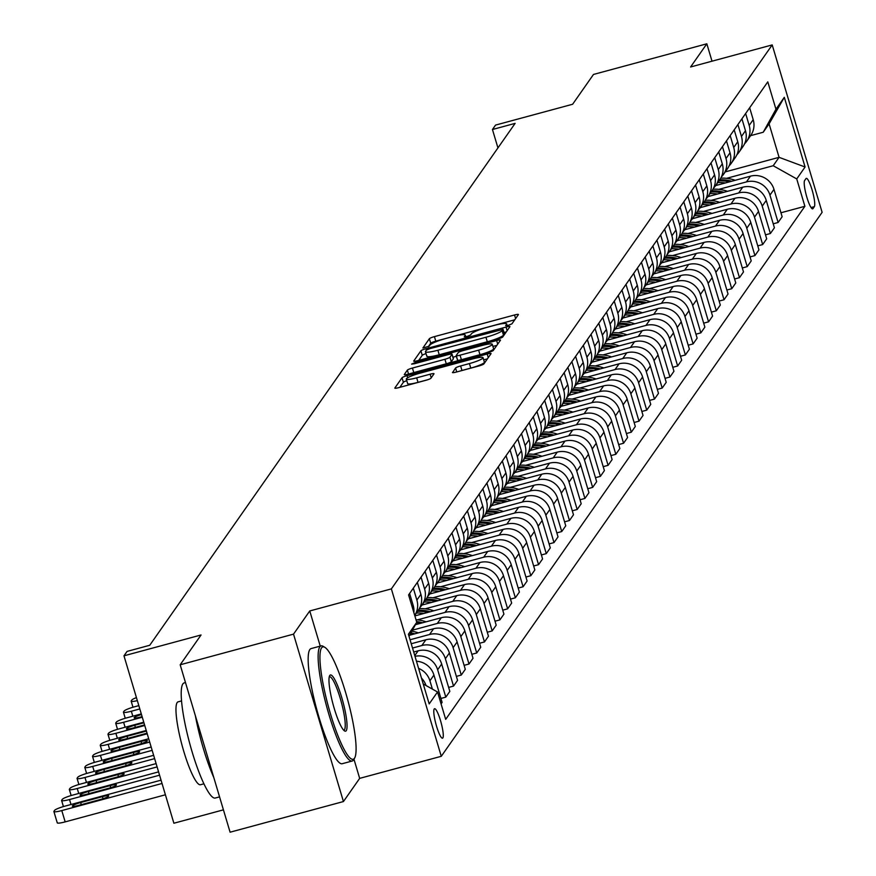 <?xml version="1.0" encoding="UTF-8"?>
<svg xmlns="http://www.w3.org/2000/svg" width="876" height="876" viewBox="0 0 876 876"><rect width="100%" height="100%" fill="white"/><g stroke="black" fill="none" stroke-linecap="round" stroke-linejoin="round"><path stroke-width="1.31" d="M508.387 325.292L511.923 323.846L518.373 314.637A4.687 0.668 -16.6 0 0 518.417 314.506A4.687 0.668 -16.6 0 0 514.53 314.977L434.43 336.625A4.687 0.668 -16.6 0 0 429.371 338.705L422.9 348.002L429.152 346.228L429.985 345.035A14.98 2.135 -16.6 0 1 446.169 338.41L452.848 336.603A14.98 2.135 -16.6 0 1 465.265 335.103A14.98 2.135 -16.6 0 1 465.145 335.53L464.28 336.811L466.996 336.483L470.543 335.037L471.376 333.844A14.98 2.135 -16.6 0 1 487.56 327.219L494.228 325.412A14.98 2.135 -16.6 0 1 506.646 323.912A14.98 2.135 -16.6 0 1 506.536 324.339L505.671 325.62L508.387 325.292M442.851 737.931A15.264 2.672 74.9 0 0 440.825 721.682A15.264 2.672 74.9 0 0 434.551 708.717A15.264 2.672 74.9 0 0 434.222 708.969A15.264 2.672 74.9 0 0 436.248 725.218A15.264 2.672 74.9 0 0 442.522 738.183A15.264 2.672 74.9 0 0 442.851 737.931M452.498 372.399A4.687 0.668 -16.6 0 0 452.465 372.53A4.687 0.668 -16.6 0 0 456.341 372.059L478.822 365.982A4.687 0.668 -16.6 0 0 483.88 363.912L491.031 353.685A4.687 0.668 -16.6 0 0 491.075 353.554A4.687 0.668 -16.6 0 0 487.187 354.024L407.088 375.684A4.687 0.668 -16.6 0 0 402.029 377.753L394.868 387.98A4.687 0.668 -16.6 0 0 394.835 388.112A4.687 0.668 -16.6 0 0 398.711 387.641L425.856 380.304A4.687 0.668 -16.6 0 0 430.915 378.235L433.981 373.855A4.687 0.668 -16.6 0 0 434.014 373.724A4.687 0.668 -16.6 0 0 430.138 374.194L416.68 377.83A12.527 1.785 -16.6 0 1 406.3 379.089A12.527 1.785 -16.6 0 1 419.922 373.198L472.657 358.93A12.527 1.785 -16.6 0 1 483.037 357.671A12.527 1.785 -16.6 0 1 469.416 363.573L460.623 365.949A4.687 0.668 -16.6 0 0 455.564 368.019L452.563 372.618M712.013 61.189L706.833 43.8L593.49 74.449L572.619 104.255L495.542 125.093L492.454 129.506L515.121 123.374L149.741 645.273L127.075 651.405L123.976 655.817L173.886 823.232L223.435 809.84M320.244 646.116L309.754 610.955L293.526 634.136L180.182 664.785L201.053 634.98L123.976 655.817M309.754 610.955L391.364 588.891L772.205 44.917L822.115 212.331L441.274 756.306L391.364 588.891M706.833 43.8L690.595 66.981L772.205 44.917M497.688 339.023A4.687 0.668 -16.6 0 0 502.747 336.953L509.909 326.726A4.687 0.668 -16.6 0 0 509.941 326.595A4.687 0.668 -16.6 0 0 506.065 327.066L425.966 348.725A4.687 0.668 -16.6 0 0 420.907 350.794L413.746 361.022A4.687 0.668 -16.6 0 0 413.702 361.153A4.687 0.668 -16.6 0 0 417.589 360.682L497.688 339.023M500.47 340.206L493.308 350.433A4.687 0.668 -16.6 0 1 488.25 352.502L408.15 374.161A4.687 0.668 -16.6 0 1 404.274 374.632A4.687 0.668 -16.6 0 1 404.307 374.501L407.373 370.121A4.687 0.668 -16.6 0 1 412.432 368.051L444.92 359.269A4.687 0.668 -16.6 0 0 449.968 357.2L452.005 354.298A4.687 0.668 -16.6 0 0 452.038 354.156A4.687 0.668 -16.6 0 0 448.162 354.627L414.337 363.77L411.621 364.109L415.191 362.565L496.626 340.545A4.687 0.668 -16.6 0 1 500.514 340.074A4.687 0.668 -16.6 0 1 500.47 340.206M293.526 634.136L343.436 801.551L230.092 832.2L180.182 664.785M805.986 178.605L804.617 180.555A14.793 2.595 74.9 0 0 806.588 196.29A14.793 2.595 74.9 0 0 812.665 208.849A14.793 2.595 74.9 0 0 812.983 208.608L814.341 206.659A14.793 2.595 74.9 0 0 812.38 190.924A14.793 2.595 74.9 0 0 806.303 178.365A14.793 2.595 74.9 0 0 805.986 178.605M725.251 171.893L779.071 157.33L769.095 123.855L763.215 132.243L775.961 109.237L767.792 81.862L408.588 594.924L416.757 622.299L409.015 636.272M775.961 109.237L784.305 97.313L805.077 166.998L796.733 178.923L773.201 165.728L726.598 178.321M780.954 212.769L804.891 206.298L796.733 178.923M804.891 206.298L445.687 719.36L437.529 691.985L429.185 703.91L408.402 634.224L416.757 622.299M343.436 801.551L359.664 778.37L441.274 756.306M492.454 129.506L497.94 147.913M773.201 165.728L779.071 157.33L805.077 166.998M440.913 698.457L445.807 697.132L449.826 691.394L441.668 664.019A19.086 18.593 -145 0 0 418.137 650.824L413.713 652.018M448.643 687.419L453.538 686.094L445.38 658.719A19.086 18.593 -145 0 0 421.849 645.524L412.53 648.043M453.538 686.094L457.557 680.356L449.399 652.981A19.086 18.593 -145 0 0 425.867 639.787L411.249 643.74M456.374 676.382L461.269 675.057L453.111 647.682A19.086 18.593 -145 0 0 429.579 634.487L410.056 639.765M461.269 675.057L465.287 669.319L457.13 641.944A19.086 18.593 -145 0 0 433.598 628.749L409.596 635.231M464.105 665.344L468.999 664.019L460.831 636.644A19.086 18.593 -145 0 0 437.31 623.449L412.388 630.183M468.999 664.019L473.018 658.281L464.849 630.906A19.086 18.593 -145 0 0 441.329 617.711L415.421 624.708M471.825 654.306L476.719 652.981L468.561 625.606A19.086 18.593 -145 0 0 445.03 612.412L417.469 619.858M476.719 652.981L480.738 647.244L472.58 619.869A19.086 18.593 -145 0 0 449.049 606.674L414.852 615.916M479.555 643.269L484.45 641.944L476.292 614.569A19.086 18.593 -145 0 0 452.761 601.374L425.199 608.82M484.45 641.944L488.469 636.206L480.311 608.831A19.086 18.593 -145 0 0 456.779 595.636L421.991 605.031M487.286 632.231L492.181 630.906L484.023 603.531A19.086 18.593 -145 0 0 460.491 590.336L432.93 597.782M492.181 630.906L496.199 625.168L488.041 597.793A19.086 18.593 -145 0 0 464.51 584.588L429.722 593.994M495.017 621.193L499.911 619.869L491.743 592.494A19.086 18.593 -145 0 0 468.222 579.299L440.661 586.745M499.911 619.869L503.93 614.131L495.761 586.756A19.086 18.593 -145 0 0 472.241 573.55L437.452 582.956M502.747 610.156L507.642 608.831L499.473 581.456A19.086 18.593 -145 0 0 475.942 568.261L448.381 575.707M507.642 608.831L511.661 603.082L503.492 575.707A19.086 18.593 -145 0 0 479.96 562.512L445.183 571.918M510.467 599.107L515.362 597.793L507.204 570.418A19.086 18.593 -145 0 0 483.672 557.213L456.111 564.67M515.362 597.793L519.38 592.045L511.223 564.67A19.086 18.593 -145 0 0 487.691 551.475L452.903 560.881M518.198 588.07L523.092 586.756L514.935 559.37A19.086 18.593 -145 0 0 491.403 546.175L463.842 553.632M523.092 586.756L527.111 581.007L518.953 553.632A19.086 18.593 -145 0 0 495.422 540.437L460.634 549.843M525.928 577.032L530.823 575.707L522.665 548.332A19.086 18.593 -145 0 0 499.134 535.137L471.573 542.594M530.823 575.707L534.842 569.969L526.684 542.594A19.086 18.593 -145 0 0 503.152 529.4L468.364 538.806M533.659 565.995L538.554 564.67L530.385 537.295A19.086 18.593 -145 0 0 506.854 524.1L479.292 531.557M538.554 564.67L542.572 558.932L534.404 531.557A19.086 18.593 -145 0 0 510.872 518.362L476.095 527.768M541.379 554.957L546.274 553.632L538.116 526.257A19.086 18.593 -145 0 0 514.584 513.062L487.023 520.519M546.274 553.632L550.292 547.894L542.135 520.519A19.086 18.593 -145 0 0 518.603 507.324L483.826 516.731M549.11 543.919L554.004 542.594L545.847 515.219A19.086 18.593 -145 0 0 522.315 502.025L494.754 509.482M554.004 542.594L558.023 536.857L549.865 509.482A19.086 18.593 -145 0 0 526.334 496.287L491.545 505.693M556.84 532.882L561.735 531.557L553.577 504.182A19.086 18.593 -145 0 0 530.046 490.987L502.485 498.444M561.735 531.557L565.754 525.819L557.596 498.444A19.086 18.593 -145 0 0 534.064 485.249L499.276 494.655M564.571 521.844L569.466 520.519L561.297 493.144A19.086 18.593 -145 0 0 537.765 479.949L510.204 487.395M569.466 520.519L573.484 514.781L565.316 487.406A19.086 18.593 -145 0 0 541.784 474.212L507.007 483.618M572.291 510.807L577.185 509.482L569.028 482.107A19.086 18.593 -145 0 0 545.496 468.912L517.935 476.358M577.185 509.482L581.204 503.744L573.046 476.369A19.086 18.593 -145 0 0 549.515 463.174L514.738 472.58M580.022 499.769L584.916 498.444L576.758 471.069A19.086 18.593 -145 0 0 553.227 457.874L525.666 465.32M584.916 498.444L588.935 492.706L580.777 465.331A19.086 18.593 -145 0 0 557.245 452.136L522.457 461.532M587.752 488.731L592.647 487.406L584.489 460.031A19.086 18.593 -145 0 0 560.958 446.837L533.396 454.283M592.647 487.406L596.665 481.669L588.508 454.294A19.086 18.593 -145 0 0 564.976 441.088L530.188 450.494M595.483 477.694L600.378 476.369L592.209 448.994A19.086 18.593 -145 0 0 568.677 435.799L541.127 443.245M600.378 476.369L604.396 470.631L596.227 443.256A19.086 18.593 -145 0 0 572.696 430.05L537.919 439.456M603.203 466.656L608.097 465.331L599.94 437.956A19.086 18.593 -145 0 0 576.408 424.761L548.847 432.207M608.097 465.331L612.116 459.582L603.958 432.207A19.086 18.593 -145 0 0 580.427 419.013L545.649 428.419M610.933 455.608L615.828 454.294L607.67 426.919A19.086 18.593 -145 0 0 584.139 413.713L556.578 421.17M615.828 454.294L619.847 448.545L611.689 421.17A19.086 18.593 -145 0 0 588.157 407.975L553.369 417.381M618.664 444.57L623.559 443.256L615.401 415.881A19.086 18.593 -145 0 0 591.869 402.675L564.308 410.132M623.559 443.256L627.577 437.507L619.42 410.132A19.086 18.593 -145 0 0 595.888 396.938L561.1 406.344M626.395 433.532L631.289 432.207L623.121 404.832A19.086 18.593 -145 0 0 599.6 391.638L572.039 399.095M631.289 432.207L635.308 426.47L627.139 399.095A19.086 18.593 -145 0 0 603.619 385.9L568.831 395.306M634.115 422.495L639.009 421.17L630.851 393.795A19.086 18.593 -145 0 0 607.32 380.6L579.759 388.057M639.009 421.17L643.028 415.432L634.87 388.057A19.086 18.593 -145 0 0 611.338 374.862L576.561 384.268M641.845 411.457L646.74 410.132L638.582 382.757A19.086 18.593 -145 0 0 615.051 369.562L587.489 377.019M646.74 410.132L650.758 404.394L642.601 377.019A19.086 18.593 -145 0 0 619.069 363.825L584.281 373.231M649.576 400.42L654.471 399.095L646.313 371.72A19.086 18.593 -145 0 0 622.781 358.525L595.22 365.982M654.471 399.095L658.489 393.357L650.331 365.982A19.086 18.593 -145 0 0 626.8 352.787L592.012 362.193M657.307 389.382L662.201 388.057L654.033 360.682A19.086 18.593 -145 0 0 630.512 347.487L602.951 354.944M662.201 388.057L666.22 382.319L658.051 354.944A19.086 18.593 -145 0 0 634.531 341.75L599.742 351.156M665.037 378.344L669.932 377.019L661.763 349.644A19.086 18.593 -145 0 0 638.232 336.45L610.671 343.896M669.932 377.019L673.951 371.282L665.782 343.907A19.086 18.593 -145 0 0 642.25 330.712L607.473 340.118M672.757 367.307L677.652 365.982L669.494 338.607A19.086 18.593 -145 0 0 645.962 325.412L618.401 332.858M677.652 365.982L681.67 360.244L673.513 332.869A19.086 18.593 -145 0 0 649.981 319.674L615.193 329.08M680.488 356.269L685.382 354.944L677.225 327.569A19.086 18.593 -145 0 0 653.693 314.375L626.132 321.82M685.382 354.944L689.401 349.206L681.243 321.831A19.086 18.593 -145 0 0 657.712 308.637L622.924 318.032M688.218 345.232L693.113 343.907L684.955 316.532A19.086 18.593 -145 0 0 661.424 303.337L633.863 310.783M693.113 343.907L697.132 338.169L688.974 310.794A19.086 18.593 -145 0 0 665.442 297.599L630.654 306.994M695.949 334.194L700.844 332.869L692.675 305.494A19.086 18.593 -145 0 0 669.144 292.299L641.582 299.745M700.844 332.869L704.862 327.131L696.694 299.756A19.086 18.593 -145 0 0 673.162 286.551L638.385 295.957M703.669 323.156L708.564 321.831L700.406 294.456A19.086 18.593 -145 0 0 676.874 281.262L649.313 288.708M708.564 321.831L712.582 316.094L704.424 288.708A19.086 18.593 -145 0 0 680.893 275.513L646.116 284.919M711.4 312.108L716.294 310.794L708.137 283.419A19.086 18.593 -145 0 0 684.605 270.213L657.044 277.67M716.294 310.794L720.313 305.045L712.155 277.67A19.086 18.593 -145 0 0 688.624 264.475L653.835 273.881M719.13 301.07L724.025 299.756L715.867 272.381A19.086 18.593 -145 0 0 692.336 259.176L664.774 266.632M724.025 299.756L728.044 294.007L719.886 266.632A19.086 18.593 -145 0 0 696.354 253.438L661.566 262.844M726.861 290.033L731.756 288.708L723.587 261.333A19.086 18.593 -145 0 0 700.055 248.138L672.494 255.595M731.756 288.708L735.774 282.97L727.606 255.595A19.086 18.593 -145 0 0 704.074 242.4L669.297 251.806M734.581 278.995L739.475 277.67L731.318 250.295A19.086 18.593 -145 0 0 707.786 237.1L680.225 244.557M739.475 277.67L743.494 271.932L735.336 244.557A19.086 18.593 -145 0 0 711.805 231.363L677.028 240.769M742.311 267.957L747.206 266.632L739.048 239.257A19.086 18.593 -145 0 0 715.517 226.063L687.956 233.52M747.206 266.632L751.225 260.895L743.067 233.52A19.086 18.593 -145 0 0 719.535 220.325L684.747 229.731M750.042 256.92L754.937 255.595L746.779 228.22A19.086 18.593 -145 0 0 723.247 215.025L695.686 222.482M754.937 255.595L758.955 249.857L750.798 222.482A19.086 18.593 -145 0 0 727.266 209.287L692.478 218.693M757.773 245.882L762.668 244.557L754.499 217.182A19.086 18.593 -145 0 0 730.967 203.988L703.417 211.444M762.668 244.557L766.686 238.819L758.517 211.444A19.086 18.593 -145 0 0 734.986 198.25L700.209 207.656M765.493 234.845L770.387 233.52L762.23 206.145A19.086 18.593 -145 0 0 738.698 192.95L711.137 200.396M770.387 233.52L774.406 227.782L766.248 200.407A19.086 18.593 -145 0 0 742.717 187.212L707.939 196.618M773.223 223.807L778.118 222.482L769.96 195.107A19.086 18.593 -145 0 0 746.429 181.912L718.867 189.358M778.118 222.482L782.137 216.744L773.979 189.369A19.086 18.593 -145 0 0 750.447 176.175L715.659 185.581M750.622 135.649L763.215 132.243M441.077 703.899L442.106 702.432L433.938 675.057A19.086 18.593 -145 0 0 416.461 661.238M744.589 143.752A19.086 18.593 -145 0 0 746.68 141.277L750.699 135.528A19.086 18.593 -145 0 0 753.207 119.683L749.659 107.77M746.68 141.277A19.086 18.593 -145 0 0 749.188 125.421L745.64 113.519M736.858 154.789A19.086 18.593 -145 0 0 738.95 152.314L742.968 146.566A19.086 18.593 -145 0 0 745.476 130.721L741.928 118.807M738.95 152.314A19.086 18.593 -145 0 0 741.457 136.459L737.91 124.556M729.128 165.827A19.086 18.593 -145 0 0 731.23 163.352L735.249 157.603A19.086 18.593 -145 0 0 737.745 141.759L734.197 129.856M731.23 163.352A19.086 18.593 -145 0 0 733.727 147.496L730.179 135.594M721.408 176.864A19.086 18.593 -145 0 0 723.499 174.39L727.518 168.652A19.086 18.593 -145 0 0 730.026 152.796L726.467 140.894M723.499 174.39A19.086 18.593 -145 0 0 726.007 158.545L722.448 146.631M713.677 187.913A19.086 18.593 -145 0 0 715.769 185.427L719.787 179.689A19.086 18.593 -145 0 0 722.295 163.834L718.736 151.931M715.769 185.427A19.086 18.593 -145 0 0 718.276 169.583L714.717 157.669M705.947 198.951A19.086 18.593 -145 0 0 708.038 196.465L712.057 190.727A19.086 18.593 -145 0 0 714.564 174.871L711.016 162.969M708.038 196.465A19.086 18.593 -145 0 0 710.545 180.62L706.998 168.707M698.216 209.988A19.086 18.593 -145 0 0 700.318 207.502L704.337 201.765A19.086 18.593 -145 0 0 706.833 185.92L703.286 174.006M700.318 207.502A19.086 18.593 -145 0 0 702.815 191.658L699.267 179.744M690.496 221.026A19.086 18.593 -145 0 0 692.587 218.54L696.606 212.802A19.086 18.593 -145 0 0 699.103 196.958L695.555 185.044M692.587 218.54A19.086 18.593 -145 0 0 695.084 202.695L691.536 190.782M682.765 232.063A19.086 18.593 -145 0 0 684.857 229.578L688.875 223.84A19.086 18.593 -145 0 0 691.383 207.995L687.824 196.082M684.857 229.578A19.086 18.593 -145 0 0 687.364 213.733L683.806 201.819M675.035 243.101A19.086 18.593 -145 0 0 677.126 240.615L681.145 234.877A19.086 18.593 -145 0 0 683.652 219.033L680.105 207.119M677.126 240.615A19.086 18.593 -145 0 0 679.634 224.771L676.086 212.857M667.304 254.139A19.086 18.593 -145 0 0 669.406 251.653L673.425 245.915A19.086 18.593 -145 0 0 675.922 230.07L672.374 218.157M669.406 251.653A19.086 18.593 -145 0 0 671.903 235.808L668.355 223.895M659.584 265.176A19.086 18.593 -145 0 0 661.676 262.69L665.694 256.953A19.086 18.593 -145 0 0 668.191 241.108L664.643 229.194M661.676 262.69A19.086 18.593 -145 0 0 664.172 246.846L660.624 234.932M651.853 276.214A19.086 18.593 -145 0 0 653.945 273.728L657.964 267.99A19.086 18.593 -145 0 0 660.471 252.146L656.912 240.232M653.945 273.728A19.086 18.593 -145 0 0 656.452 257.883L652.894 245.97M644.123 287.251A19.086 18.593 -145 0 0 646.214 284.766L650.233 279.028A19.086 18.593 -145 0 0 652.74 263.183L649.193 251.27M646.214 284.766A19.086 18.593 -145 0 0 648.722 268.921L645.174 257.018M636.392 298.289A19.086 18.593 -145 0 0 638.495 295.814L642.513 290.065A19.086 18.593 -145 0 0 645.01 274.221L641.462 262.307M638.495 295.814A19.086 18.593 -145 0 0 640.991 279.959L637.443 268.056M628.672 309.327A19.086 18.593 -145 0 0 630.764 306.852L634.782 301.103A19.086 18.593 -145 0 0 637.279 285.258L633.731 273.356M630.764 306.852A19.086 18.593 -145 0 0 633.26 290.996L629.713 279.094M620.942 320.364A19.086 18.593 -145 0 0 623.033 317.889L627.052 312.152A19.086 18.593 -145 0 0 629.559 296.296L626.001 284.393M623.033 317.889A19.086 18.593 -145 0 0 625.541 302.045L621.982 290.131M613.211 331.402A19.086 18.593 -145 0 0 615.302 328.927L619.321 323.189A19.086 18.593 -145 0 0 621.829 307.334L618.281 295.431M615.302 328.927A19.086 18.593 -145 0 0 617.81 313.082L614.262 301.169M605.48 342.45A19.086 18.593 -145 0 0 607.572 339.965L611.59 334.227A19.086 18.593 -145 0 0 614.098 318.371L610.55 306.469M607.572 339.965A19.086 18.593 -145 0 0 610.079 324.12L606.531 312.206M597.76 353.488A19.086 18.593 -145 0 0 599.852 351.002L603.871 345.264A19.086 18.593 -145 0 0 606.367 329.42L602.819 317.506M599.852 351.002A19.086 18.593 -145 0 0 602.349 335.158L598.801 323.244M590.03 364.525A19.086 18.593 -145 0 0 592.121 362.04L596.14 356.302A19.086 18.593 -145 0 0 598.647 340.457L595.089 328.544M592.121 362.04A19.086 18.593 -145 0 0 594.629 346.195L591.07 334.282M582.299 375.563A19.086 18.593 -145 0 0 584.391 373.077L588.409 367.34A19.086 18.593 -145 0 0 590.917 351.495L587.369 339.581M584.391 373.077A19.086 18.593 -145 0 0 586.898 357.233L583.35 345.319M574.568 386.601A19.086 18.593 -145 0 0 576.66 384.115L580.678 378.377A19.086 18.593 -145 0 0 583.186 362.533L579.638 350.619M576.66 384.115A19.086 18.593 -145 0 0 579.167 368.27L575.62 356.357M566.838 397.638A19.086 18.593 -145 0 0 568.94 395.153L572.959 389.415A19.086 18.593 -145 0 0 575.455 373.57L571.908 361.657M568.94 395.153A19.086 18.593 -145 0 0 571.437 379.308L567.889 367.394M559.118 408.676A19.086 18.593 -145 0 0 561.209 406.19L565.228 400.452A19.086 18.593 -145 0 0 567.736 384.608L564.177 372.694M561.209 406.19A19.086 18.593 -145 0 0 563.717 390.346L560.158 378.432M551.387 419.714A19.086 18.593 -145 0 0 553.479 417.228L557.497 411.49A19.086 18.593 -145 0 0 560.005 395.645L556.446 383.732M553.479 417.228A19.086 18.593 -145 0 0 555.986 401.383L552.428 389.47M543.657 430.751A19.086 18.593 -145 0 0 545.748 428.265L549.767 422.528A19.086 18.593 -145 0 0 552.274 406.683L548.726 394.769M545.748 428.265A19.086 18.593 -145 0 0 548.256 412.421L544.708 400.518M535.926 441.789A19.086 18.593 -145 0 0 538.028 439.314L542.047 433.565A19.086 18.593 -145 0 0 544.543 417.721L540.996 405.807M538.028 439.314A19.086 18.593 -145 0 0 540.525 423.458L536.977 411.556M528.206 452.826A19.086 18.593 -145 0 0 530.298 450.352L534.316 444.603A19.086 18.593 -145 0 0 536.813 428.758L533.265 416.845M530.298 450.352A19.086 18.593 -145 0 0 532.794 434.496L529.246 422.593M520.475 463.864A19.086 18.593 -145 0 0 522.567 461.389L526.585 455.651A19.086 18.593 -145 0 0 529.093 439.796L525.534 427.893M522.567 461.389A19.086 18.593 -145 0 0 525.074 445.534L521.516 433.631M512.745 474.901A19.086 18.593 -145 0 0 514.836 472.427L518.855 466.689A19.086 18.593 -145 0 0 521.362 450.833L517.815 438.931M514.836 472.427A19.086 18.593 -145 0 0 517.344 456.582L513.796 444.669M505.014 485.95A19.086 18.593 -145 0 0 507.116 483.464L511.135 477.727A19.086 18.593 -145 0 0 513.632 461.871L510.084 449.968M507.116 483.464A19.086 18.593 -145 0 0 509.613 467.62L506.065 455.706M497.294 496.988A19.086 18.593 -145 0 0 499.386 494.502L503.404 488.764A19.086 18.593 -145 0 0 505.901 472.92L502.353 461.006M499.386 494.502A19.086 18.593 -145 0 0 501.882 478.657L498.334 466.744M489.564 508.025A19.086 18.593 -145 0 0 491.655 505.54L495.674 499.802A19.086 18.593 -145 0 0 498.181 483.957L494.622 472.044M491.655 505.54A19.086 18.593 -145 0 0 494.163 489.695L490.604 477.781M481.833 519.063A19.086 18.593 -145 0 0 483.924 516.577L487.943 510.839A19.086 18.593 -145 0 0 490.45 494.995L486.903 483.081M483.924 516.577A19.086 18.593 -145 0 0 486.432 500.733L482.884 488.819M474.102 530.1A19.086 18.593 -145 0 0 476.205 527.615L480.212 521.877A19.086 18.593 -145 0 0 482.72 506.032L479.172 494.119M476.205 527.615A19.086 18.593 -145 0 0 478.701 511.77L475.153 499.857M466.382 541.138A19.086 18.593 -145 0 0 468.474 538.652L472.493 532.915A19.086 18.593 -145 0 0 474.989 517.07L471.441 505.156M468.474 538.652A19.086 18.593 -145 0 0 470.97 522.808L467.423 510.894M458.652 552.176A19.086 18.593 -145 0 0 460.743 549.69L464.762 543.952A19.086 18.593 -145 0 0 467.269 528.108L463.711 516.194M460.743 549.69A19.086 18.593 -145 0 0 463.251 533.845L459.692 521.932M450.921 563.213A19.086 18.593 -145 0 0 453.012 560.728L457.031 554.99A19.086 18.593 -145 0 0 459.539 539.145L455.991 527.232M453.012 560.728A19.086 18.593 -145 0 0 455.52 544.883L451.972 532.969M443.19 574.251A19.086 18.593 -145 0 0 445.282 571.765L449.3 566.027A19.086 18.593 -145 0 0 451.808 550.183L448.26 538.269M445.282 571.765A19.086 18.593 -145 0 0 447.789 555.921L444.241 544.018M435.471 585.288A19.086 18.593 -145 0 0 437.562 582.814L441.581 577.065A19.086 18.593 -145 0 0 444.077 561.22L440.529 549.307M437.562 582.814A19.086 18.593 -145 0 0 440.059 566.958L436.511 555.055M427.74 596.326A19.086 18.593 -145 0 0 429.831 593.851L433.85 588.103A19.086 18.593 -145 0 0 436.358 572.258L432.799 560.344M429.831 593.851A19.086 18.593 -145 0 0 432.339 577.996L428.78 566.093M420.009 607.364A19.086 18.593 -145 0 0 422.101 604.889L426.119 599.14A19.086 18.593 -145 0 0 428.627 583.296L425.079 571.393M422.101 604.889A19.086 18.593 -145 0 0 424.608 589.033L421.06 577.131M413.33 588.168L416.877 600.082A19.086 18.593 -145 0 1 414.709 615.434L418.389 610.189A19.086 18.593 -145 0 0 420.896 594.333L417.348 582.43M413.855 612.598A19.086 18.593 -145 0 0 413.165 605.371L409.618 593.468M445.807 697.132L437.65 669.757A19.086 18.593 -145 0 0 415.005 656.343M432.405 689.116L429.919 680.794A19.086 18.593 -145 0 0 418.586 668.377M426.043 685.547A19.086 18.593 -145 0 0 421.487 678.101M423.239 683.97L437.529 691.985M769.095 123.855L784.305 97.313M359.664 778.37L353.97 759.24M514.76 319.795L435.777 341.158A4.687 0.668 -16.6 0 0 430.718 343.228L428.233 346.776M426.032 353.619A4.687 0.668 -16.6 0 0 422.254 355.317L418.706 360.375M506.295 331.894L504.007 332.508M503.01 329.365L430.006 348.615L426.47 350.061L425.583 351.32A14.98 2.135 -16.6 0 0 425.473 351.747A14.98 2.135 -16.6 0 0 437.89 350.236L485.95 337.249A14.98 2.135 -16.6 0 0 502.134 330.624L503.01 329.365L504.313 333.734M426.94 355.842A14.98 2.135 -16.6 0 0 426.82 356.269A14.98 2.135 -16.6 0 0 439.237 354.769L437.89 350.236M504.357 333.887L503.481 335.147A14.98 2.135 -16.6 0 1 487.297 341.771L439.237 354.769M453.286 358.591A4.687 0.668 -16.6 0 1 453.396 358.689A4.687 0.668 -16.6 0 1 453.352 358.821L451.326 361.722A4.687 0.668 -16.6 0 1 446.267 363.792L413.779 372.574A4.687 0.668 -16.6 0 0 411.862 373.165M452.958 357.244L456.363 356.313M492.903 346.436L496.856 345.374M478.625 350.148A12.527 1.785 -16.6 0 0 492.257 344.257A12.527 1.785 -16.6 0 0 481.877 345.516L463.295 350.542A4.687 0.668 -16.6 0 0 458.236 352.612L456.199 355.514A4.687 0.668 -16.6 0 0 456.166 355.645A4.687 0.668 -16.6 0 0 460.042 355.174L478.625 350.148L479.971 354.681A12.527 1.785 -16.6 0 0 493.604 348.779L492.257 344.257M456.276 355.744L457.557 360.036A4.687 0.668 -16.6 0 0 457.513 360.167A4.687 0.668 -16.6 0 0 461.4 359.697L460.042 355.174M479.971 354.681L461.4 359.697M483.037 357.671L484.384 362.204A12.527 1.785 -16.6 0 1 470.762 368.095L461.97 370.471A4.687 0.668 -16.6 0 0 460.053 371.052M406.3 379.089L407.647 383.611A12.527 1.785 -16.6 0 0 418.027 382.352L416.68 377.83M427.784 379.713L418.027 382.352M406.782 380.699A4.687 0.668 -16.6 0 0 403.376 382.275L399.839 387.334M487.417 358.853L483.694 359.861M735.205 180.292L733.957 179.887A36.496 35.555 -145 0 0 720.74 178.167M725.284 182.974A36.496 35.555 -145 0 0 717.762 182.569M731.701 181.244A36.496 35.555 -145 0 0 719.689 179.832M718.944 180.894A36.496 35.555 35 0 1 729.358 181.869M727.474 191.329L726.226 190.924A36.496 35.555 -145 0 0 713.02 189.205M717.553 194.012A36.496 35.555 -145 0 0 710.042 193.607M723.981 192.282A36.496 35.555 -145 0 0 711.958 190.869M711.213 191.932A36.496 35.555 35 0 1 721.627 192.917M719.754 202.367L718.495 201.962A36.496 35.555 -145 0 0 705.289 200.243M709.823 205.05A36.496 35.555 -145 0 0 702.311 204.645M716.25 203.32A36.496 35.555 -145 0 0 704.227 201.907M703.483 202.969A36.496 35.555 35 0 1 713.896 203.955M712.024 213.405L710.764 212.999A36.496 35.555 -145 0 0 697.559 211.28M702.092 216.087A36.496 35.555 -145 0 0 694.58 215.693M708.52 214.357A36.496 35.555 -145 0 0 696.497 212.956M695.752 214.007A36.496 35.555 35 0 1 706.176 214.992M704.293 224.442L703.045 224.048A36.496 35.555 -145 0 0 689.828 222.318M694.372 227.125A36.496 35.555 -145 0 0 686.85 226.731M700.789 225.395A36.496 35.555 -145 0 0 688.766 223.993M688.032 225.044A36.496 35.555 35 0 1 698.446 226.03M354.462 758.288A58.199 10.205 74.9 0 0 354.714 757.893A58.199 10.205 74.9 0 0 347.86 700.417A58.199 10.205 74.9 0 0 324.821 647.32A58.199 10.205 74.9 0 0 321.558 647.879A58.199 10.205 74.9 0 0 330.471 713.852A58.199 10.205 74.9 0 0 354.462 758.288M353.992 759.142A59.634 10.446 -105.1 0 1 353.762 759.601A59.634 10.446 -105.1 0 1 353.51 760.007A59.634 10.446 -105.1 0 1 352.218 761.014A59.634 10.446 -105.1 0 1 327.723 710.348A59.634 10.446 -105.1 0 1 319.795 646.882A59.634 10.446 -105.1 0 1 321.087 645.886A59.634 10.446 -105.1 0 1 323.135 646.313L324.821 647.32M346.239 730.683A29.094 5.103 -105.1 0 1 344.607 730.956A29.094 5.103 -105.1 0 1 333.088 704.413A29.094 5.103 -105.1 0 1 329.661 675.67A29.094 5.103 -105.1 0 1 329.781 675.473A29.094 5.103 -105.1 0 1 341.782 697.69A29.094 5.103 -105.1 0 1 346.239 730.683M343.688 730.19A27.671 4.851 74.9 0 0 343.874 730.157A27.671 4.851 74.9 0 0 344.476 729.686A27.671 4.851 74.9 0 0 340.797 700.242A27.671 4.851 74.9 0 0 329.431 676.743A27.671 4.851 74.9 0 0 329.256 676.809M219.569 796.875L215.299 798.025A59.634 10.446 -105.1 0 1 190.804 747.37A59.634 10.446 -105.1 0 1 182.865 683.904A59.634 10.446 -105.1 0 1 184.168 682.908L185.482 682.546M203.933 783.801L200.505 784.732A42.935 7.523 -105.1 0 1 182.876 748.257A42.935 7.523 -105.1 0 1 177.16 702.563A42.935 7.523 -105.1 0 1 178.102 701.84L181.529 700.92M352.218 761.014L342.242 763.708A59.634 10.446 -105.1 0 1 317.747 713.042A59.634 10.446 -105.1 0 1 309.819 649.587A59.634 10.446 -105.1 0 1 311.111 648.579L321.087 645.886M213.799 777.538A59.634 10.446 -105.1 0 1 195.381 715.758M696.562 235.48L695.314 235.086A36.496 35.555 -145 0 0 682.108 233.355M686.642 238.162A36.496 35.555 -145 0 0 679.13 237.768M693.058 236.432A36.496 35.555 -145 0 0 681.046 235.031M680.302 236.082A36.496 35.555 35 0 1 690.715 237.067M688.843 246.517L687.583 246.123A36.496 35.555 -145 0 0 674.378 244.393M678.911 249.211A36.496 35.555 -145 0 0 671.399 248.806M685.339 247.47A36.496 35.555 -145 0 0 673.315 246.068M672.571 247.131A36.496 35.555 35 0 1 682.984 248.105M681.112 257.566L679.853 257.161A36.496 35.555 -145 0 0 666.647 255.431M671.18 260.249A36.496 35.555 -145 0 0 663.669 259.844M677.608 258.508A36.496 35.555 -145 0 0 665.585 257.106M664.84 258.168A36.496 35.555 35 0 1 675.254 259.143M673.381 268.603L672.133 268.198A36.496 35.555 -145 0 0 658.916 266.468M663.46 271.286A36.496 35.555 -145 0 0 655.938 270.881M669.877 269.545A36.496 35.555 -145 0 0 657.854 268.144M657.12 269.206A36.496 35.555 35 0 1 667.534 270.18M665.65 279.641L664.402 279.236A36.496 35.555 -145 0 0 651.197 277.506M655.73 282.324A36.496 35.555 -145 0 0 648.218 281.919M662.147 280.583A36.496 35.555 -145 0 0 650.134 279.181M649.39 280.243A36.496 35.555 35 0 1 659.803 281.218M657.931 290.679L656.672 290.274A36.496 35.555 -145 0 0 643.466 288.543M647.999 293.361A36.496 35.555 -145 0 0 640.487 292.956M654.427 291.62A36.496 35.555 -145 0 0 642.404 290.219M641.659 291.281A36.496 35.555 35 0 1 652.072 292.255M650.2 301.716L648.941 301.311A36.496 35.555 -145 0 0 635.735 299.581M640.268 304.399A36.496 35.555 -145 0 0 632.757 303.994M646.696 302.658A36.496 35.555 -145 0 0 634.673 301.256M633.928 302.319A36.496 35.555 35 0 1 644.342 303.293M642.469 312.754L641.221 312.349A36.496 35.555 -145 0 0 628.004 310.63M632.549 315.437A36.496 35.555 -145 0 0 625.026 315.031M638.965 313.696A36.496 35.555 -145 0 0 626.942 312.294M626.209 313.356A36.496 35.555 35 0 1 636.622 314.331M634.739 323.791L633.49 323.386A36.496 35.555 -145 0 0 620.285 321.667M624.818 326.474A36.496 35.555 -145 0 0 617.306 326.069M631.235 324.733A36.496 35.555 -145 0 0 619.222 323.332M618.478 324.394A36.496 35.555 35 0 1 628.891 325.368M627.008 334.829L625.76 334.424A36.496 35.555 -145 0 0 612.554 332.705M617.087 337.512A36.496 35.555 -145 0 0 609.576 337.107M623.515 335.782A36.496 35.555 -145 0 0 611.492 334.369M610.747 335.431A36.496 35.555 35 0 1 621.161 336.417M619.288 345.867L618.029 345.462A36.496 35.555 -145 0 0 604.823 343.742M609.357 348.549A36.496 35.555 -145 0 0 601.845 348.144M615.784 346.819A36.496 35.555 -145 0 0 603.761 345.407M603.017 346.469A36.496 35.555 35 0 1 613.43 347.454M611.558 356.904L610.309 356.499A36.496 35.555 -145 0 0 597.093 354.78M601.637 359.587A36.496 35.555 -145 0 0 594.114 359.193M608.053 357.857A36.496 35.555 -145 0 0 596.03 356.455M595.297 357.507A36.496 35.555 35 0 1 605.71 358.492M603.827 367.942L602.578 367.548A36.496 35.555 -145 0 0 589.373 365.818M593.906 370.625A36.496 35.555 -145 0 0 586.394 370.23M600.323 368.895A36.496 35.555 -145 0 0 588.311 367.493M587.566 368.544A36.496 35.555 35 0 1 597.98 369.53M596.096 378.98L594.848 378.585A36.496 35.555 -145 0 0 581.642 376.855M586.175 381.662A36.496 35.555 -145 0 0 578.664 381.268M592.603 379.932A36.496 35.555 -145 0 0 580.58 378.531M579.835 379.582A36.496 35.555 35 0 1 590.249 380.567M588.376 390.017L587.117 389.623A36.496 35.555 -145 0 0 573.911 387.893M578.445 392.711A36.496 35.555 -145 0 0 570.933 392.306M584.872 390.97A36.496 35.555 -145 0 0 572.849 389.568M572.105 390.63A36.496 35.555 35 0 1 582.518 391.605M580.646 401.066L579.397 400.66A36.496 35.555 -145 0 0 566.181 398.93M570.725 403.748A36.496 35.555 -145 0 0 563.202 403.343M577.142 402.007A36.496 35.555 -145 0 0 565.119 400.606M564.385 401.668A36.496 35.555 35 0 1 574.798 402.642M572.915 412.103L571.667 411.698A36.496 35.555 -145 0 0 558.45 409.968M562.994 414.786A36.496 35.555 -145 0 0 555.472 414.381M569.411 413.045A36.496 35.555 -145 0 0 557.399 411.643M556.654 412.705A36.496 35.555 35 0 1 567.068 413.68M565.184 423.141L563.936 422.736A36.496 35.555 -145 0 0 550.73 421.006M555.264 425.824A36.496 35.555 -145 0 0 547.752 425.418M561.691 424.083A36.496 35.555 -145 0 0 549.668 422.681M548.923 423.743A36.496 35.555 35 0 1 559.337 424.718M557.465 434.178L556.205 433.773A36.496 35.555 -145 0 0 543 432.043M547.533 436.861A36.496 35.555 -145 0 0 540.021 436.456M553.96 435.12A36.496 35.555 -145 0 0 541.937 433.719M541.193 434.781A36.496 35.555 35 0 1 551.606 435.755M549.734 445.216L548.475 444.811A36.496 35.555 -145 0 0 535.269 443.081M539.802 447.899A36.496 35.555 -145 0 0 532.29 447.494M546.23 446.158A36.496 35.555 -145 0 0 534.207 444.756M533.462 445.818A36.496 35.555 35 0 1 543.886 446.793M542.003 456.254L540.755 455.849A36.496 35.555 -145 0 0 527.538 454.129M532.082 458.936A36.496 35.555 -145 0 0 524.56 458.531M538.499 457.195A36.496 35.555 -145 0 0 526.476 455.794M525.742 456.856A36.496 35.555 35 0 1 536.156 457.83M534.272 467.291L533.024 466.886A36.496 35.555 -145 0 0 519.818 465.167M524.352 469.974A36.496 35.555 -145 0 0 516.84 469.569M530.768 468.233A36.496 35.555 -145 0 0 518.756 466.831M518.012 467.894A36.496 35.555 35 0 1 528.425 468.868M526.553 478.329L525.293 477.924A36.496 35.555 -145 0 0 512.088 476.205M516.621 481.012A36.496 35.555 -145 0 0 509.109 480.606M523.049 479.281A36.496 35.555 -145 0 0 511.026 477.869M510.281 478.931A36.496 35.555 35 0 1 520.694 479.917M518.822 489.366L517.563 488.961A36.496 35.555 -145 0 0 504.357 487.242M508.89 492.049A36.496 35.555 -145 0 0 501.379 491.644M515.318 490.319A36.496 35.555 -145 0 0 503.295 488.907M502.55 489.969A36.496 35.555 35 0 1 512.964 490.954M511.091 500.404L509.843 499.999A36.496 35.555 -145 0 0 496.626 498.28M501.171 503.087A36.496 35.555 -145 0 0 493.648 502.693M507.587 501.357A36.496 35.555 -145 0 0 495.564 499.955M494.83 501.006A36.496 35.555 35 0 1 505.244 501.992M503.361 511.442L502.112 511.036A36.496 35.555 -145 0 0 488.907 509.317M493.44 514.124A36.496 35.555 -145 0 0 485.928 513.73M499.857 512.394A36.496 35.555 -145 0 0 487.844 510.993M487.1 512.044A36.496 35.555 35 0 1 497.513 513.029M495.641 522.479L494.382 522.085A36.496 35.555 -145 0 0 481.176 520.355M485.709 525.162A36.496 35.555 -145 0 0 478.197 524.768M492.137 523.432A36.496 35.555 -145 0 0 480.114 522.03M479.369 523.082A36.496 35.555 35 0 1 489.783 524.067M487.91 533.517L486.651 533.123A36.496 35.555 -145 0 0 473.445 531.393M477.978 536.2A36.496 35.555 -145 0 0 470.467 535.805M484.406 534.47A36.496 35.555 -145 0 0 472.383 533.068M471.638 534.13A36.496 35.555 35 0 1 482.052 535.105M480.179 544.554L478.931 544.16A36.496 35.555 -145 0 0 465.714 542.43M470.259 547.248A36.496 35.555 -145 0 0 462.736 546.843M476.675 545.507A36.496 35.555 -145 0 0 464.652 544.106M463.919 545.168A36.496 35.555 35 0 1 474.332 546.142M472.449 555.603L471.2 555.198A36.496 35.555 -145 0 0 457.995 553.468M462.528 558.286A36.496 35.555 -145 0 0 455.016 557.881M468.945 556.545A36.496 35.555 -145 0 0 456.933 555.143M456.188 556.205A36.496 35.555 35 0 1 466.601 557.18M464.718 566.641L463.47 566.235A36.496 35.555 -145 0 0 450.264 564.505M454.797 569.323A36.496 35.555 -145 0 0 447.286 568.918M461.225 567.582A36.496 35.555 -145 0 0 449.202 566.181M448.457 567.243A36.496 35.555 35 0 1 458.871 568.217M456.998 577.678L455.739 577.273A36.496 35.555 -145 0 0 442.533 575.543M447.067 580.361A36.496 35.555 -145 0 0 439.555 579.956M453.494 578.62A36.496 35.555 -145 0 0 441.471 577.218M440.727 578.28A36.496 35.555 35 0 1 451.14 579.255M136.437 697.614A9.537 1.358 -16.6 0 0 131.86 700.001L131.236 700.877A9.537 1.358 -16.6 0 0 131.159 701.15A9.537 1.358 -16.6 0 0 137.335 700.636M139.821 708.947L131.345 711.235A9.537 1.358 -16.6 0 1 123.439 712.188A9.537 1.358 -16.6 0 1 123.516 711.914L124.129 711.038A9.537 1.358 -16.6 0 1 134.433 706.822L138.824 705.629M449.268 588.716L448.019 588.311A36.496 35.555 -145 0 0 434.803 586.581M439.347 591.399A36.496 35.555 -145 0 0 431.824 590.993M445.764 589.658A36.496 35.555 -145 0 0 433.74 588.256M433.007 589.318A36.496 35.555 35 0 1 443.42 590.293M142.284 717.225L123.615 722.273A9.537 1.358 -16.6 0 1 115.709 723.226A9.537 1.358 -16.6 0 1 115.785 722.952L116.398 722.076A9.537 1.358 -16.6 0 1 126.702 717.86L141.299 713.907M441.537 599.753L440.289 599.348A36.496 35.555 -145 0 0 427.083 597.618M431.616 602.436A36.496 35.555 -145 0 0 424.104 602.031M438.033 600.695A36.496 35.555 -145 0 0 426.021 599.293M425.276 600.356A36.496 35.555 35 0 1 435.69 601.33M141.474 714.52A7.632 1.084 -16.6 0 0 134.17 717.827A7.632 1.084 -16.6 0 0 140.489 717.061L142.109 716.623M144.748 725.503L115.884 733.311A9.537 1.358 -16.6 0 1 107.978 734.274A9.537 1.358 -16.6 0 1 108.055 734L108.679 733.113A9.537 1.358 -16.6 0 1 118.983 728.898L143.763 722.196M433.806 610.791L432.558 610.386A36.496 35.555 -145 0 0 419.352 608.667M423.885 613.474A36.496 35.555 -145 0 0 416.374 613.069M430.313 611.733A36.496 35.555 -145 0 0 418.29 610.331M417.545 611.393A36.496 35.555 35 0 1 427.959 612.368M143.949 722.788L134.74 725.273A7.632 1.084 -16.6 0 0 126.44 728.865A7.632 1.084 -16.6 0 0 132.769 728.098L144.573 724.912M147.223 733.781L108.153 744.348A9.537 1.358 -16.6 0 1 100.247 745.312A9.537 1.358 -16.6 0 1 100.324 745.038L100.948 744.151A9.537 1.358 -16.6 0 1 111.252 739.935L146.237 730.475M426.086 621.829L424.827 621.423A36.496 35.555 -145 0 0 415.99 619.726M416.155 624.511A36.496 35.555 -145 0 0 415.574 624.424M422.582 622.781A36.496 35.555 -145 0 0 416.538 621.566M416.527 622.716A36.496 35.555 35 0 1 420.228 623.405M146.412 731.066L127.02 736.311A7.632 1.084 -16.6 0 0 118.709 739.902A7.632 1.084 -16.6 0 0 125.038 739.136L146.796 733.256A7.632 1.084 -16.6 0 0 147.048 733.19M149.686 742.071L100.433 755.386A9.537 1.358 -16.6 0 1 92.528 756.349A9.537 1.358 -16.6 0 1 92.604 756.076L93.217 755.189A9.537 1.358 -16.6 0 1 103.521 750.973L148.701 738.753M418.356 632.866L417.107 632.461A36.496 35.555 -145 0 0 411.829 631.191M414.852 633.819A36.496 35.555 -145 0 0 410.888 632.899M410.286 633.983A36.496 35.555 35 0 1 412.508 634.454M117.307 750.174L139.065 744.293A7.632 1.084 -16.6 0 0 147.376 740.702A7.632 1.084 -16.6 0 0 141.047 741.468L119.289 747.348A7.632 1.084 -16.6 0 0 110.978 750.951A7.632 1.084 -16.6 0 0 117.307 750.174M152.161 750.349L92.703 766.423A9.537 1.358 -16.6 0 1 84.797 767.387A9.537 1.358 -16.6 0 1 84.873 767.113L85.487 766.226A9.537 1.358 -16.6 0 1 95.791 762.01L151.176 747.031M109.577 761.222L131.345 755.331A7.632 1.084 -16.6 0 0 139.645 751.739A7.632 1.084 -16.6 0 0 133.316 752.506L111.559 758.386A7.632 1.084 -16.6 0 0 103.258 761.989A7.632 1.084 -16.6 0 0 109.577 761.222M154.625 758.627L84.972 777.461A9.537 1.358 -16.6 0 1 77.066 778.425A9.537 1.358 -16.6 0 1 77.143 778.151L77.767 777.264A9.537 1.358 -16.6 0 1 88.071 773.048L153.639 755.32M101.857 772.26L123.615 766.369A7.632 1.084 -16.6 0 0 131.915 762.777A7.632 1.084 -16.6 0 0 125.597 763.543L103.828 769.435A7.632 1.084 -16.6 0 0 95.528 773.026A7.632 1.084 -16.6 0 0 101.857 772.26M157.1 766.916L77.241 788.499A9.537 1.358 -16.6 0 1 69.335 789.462A9.537 1.358 -16.6 0 1 69.412 789.188L70.036 788.301A9.537 1.358 -16.6 0 1 80.34 784.086L156.114 763.598M94.126 783.297L115.884 777.406A7.632 1.084 -16.6 0 0 124.195 773.815A7.632 1.084 -16.6 0 0 117.866 774.581L96.097 780.472A7.632 1.084 -16.6 0 0 87.797 784.064A7.632 1.084 -16.6 0 0 94.126 783.297M159.563 775.194L69.522 799.536A9.537 1.358 -16.6 0 1 61.616 800.5A9.537 1.358 -16.6 0 1 61.692 800.226L62.305 799.339A9.537 1.358 -16.6 0 1 72.609 795.123L158.578 771.876M86.395 794.335L108.153 788.444A7.632 1.084 -16.6 0 0 116.464 784.852A7.632 1.084 -16.6 0 0 110.135 785.619L88.377 791.51A7.632 1.084 -16.6 0 0 80.066 795.101A7.632 1.084 -16.6 0 0 86.395 794.335M162.038 783.472L61.791 810.574A9.537 1.358 -16.6 0 1 53.885 811.537A9.537 1.358 -16.6 0 1 53.962 811.264L54.575 810.377A9.537 1.358 -16.6 0 1 64.879 806.161L161.042 780.166M165.411 794.784L65.163 821.885A9.537 1.358 163.4 0 1 57.258 822.849A9.537 1.358 163.4 0 1 57.334 822.575M78.665 805.372L100.433 799.481A7.632 1.084 -16.6 0 0 108.733 795.89A7.632 1.084 -16.6 0 0 102.404 796.656L80.647 802.547A7.632 1.084 -16.6 0 0 72.347 806.139A7.632 1.084 -16.6 0 0 78.665 805.372M414.786 655.62L418.137 650.824M421.849 645.524L425.867 639.787M429.579 634.487L433.598 628.749M437.31 623.449L441.329 617.711M445.03 612.412L449.049 606.674M452.761 601.374L456.779 595.636M460.491 590.336L464.51 584.588M468.222 579.299L472.241 573.55M475.942 568.261L479.96 562.512M483.672 557.213L487.691 551.475M491.403 546.175L495.422 540.437M499.134 535.137L503.152 529.4M506.854 524.1L510.872 518.362M514.584 513.062L518.603 507.324M522.315 502.025L526.334 496.287M530.046 490.987L534.064 485.249M537.765 479.949L541.784 474.212M545.496 468.912L549.515 463.174M553.227 457.874L557.245 452.136M560.958 446.837L564.976 441.088M568.677 435.799L572.696 430.05M576.408 424.761L580.427 419.013M584.139 413.713L588.157 407.975M591.869 402.675L595.888 396.938M599.6 391.638L603.619 385.9M607.32 380.6L611.338 374.862M615.051 369.562L619.069 363.825M622.781 358.525L626.8 352.787M630.512 347.487L634.531 341.75M638.232 336.45L642.25 330.712M645.962 325.412L649.981 319.674M653.693 314.375L657.712 308.637M661.424 303.337L665.442 297.599M669.144 292.299L673.162 286.551M676.874 281.262L680.893 275.513M684.605 270.213L688.624 264.475M692.336 259.176L696.354 253.438M700.055 248.138L704.074 242.4M707.786 237.1L711.805 231.363M715.517 226.063L719.535 220.325M723.247 215.025L727.266 209.287M730.967 203.988L734.986 198.25M738.698 192.95L742.717 187.212M746.429 181.912L750.447 176.175M749.188 125.421L753.207 119.683M769.96 195.107L773.979 189.369M762.23 206.145L766.248 200.407M741.457 136.459L745.476 130.721M754.499 217.182L758.517 211.444M733.727 147.496L737.745 141.759M746.779 228.22L750.798 222.482M726.007 158.545L730.026 152.796M739.048 239.257L743.067 233.52M718.276 169.583L722.295 163.834M731.318 250.295L735.336 244.557M710.545 180.62L714.564 174.871M723.587 261.333L727.606 255.595M702.815 191.658L706.833 185.92M715.867 272.381L719.886 266.632M695.084 202.695L699.103 196.958M708.137 283.419L712.155 277.67M687.364 213.733L691.383 207.995M700.406 294.456L704.424 288.708M679.634 224.771L683.652 219.033M692.675 305.494L696.694 299.756M671.903 235.808L675.922 230.07M684.955 316.532L688.974 310.794M664.172 246.846L668.191 241.108M677.225 327.569L681.243 321.831M656.452 257.883L660.471 252.146M669.494 338.607L673.513 332.869M648.722 268.921L652.74 263.183M661.763 349.644L665.782 343.907M640.991 279.959L645.01 274.221M654.033 360.682L658.051 354.944M633.26 290.996L637.279 285.258M646.313 371.72L650.331 365.982M625.541 302.045L629.559 296.296M638.582 382.757L642.601 377.019M617.81 313.082L621.829 307.334M630.851 393.795L634.87 388.057M610.079 324.12L614.098 318.371M623.121 404.832L627.139 399.095M602.349 335.158L606.367 329.42M615.401 415.881L619.42 410.132M594.629 346.195L598.647 340.457M607.67 426.919L611.689 421.17M586.898 357.233L590.917 351.495M599.94 437.956L603.958 432.207M579.167 368.27L583.186 362.533M592.209 448.994L596.227 443.256M571.437 379.308L575.455 373.57M584.489 460.031L588.508 454.294M563.717 390.346L567.736 384.608M576.758 471.069L580.777 465.331M555.986 401.383L560.005 395.645M569.028 482.107L573.046 476.369M548.256 412.421L552.274 406.683M561.297 493.144L565.316 487.406M540.525 423.458L544.543 417.721M553.577 504.182L557.596 498.444M532.794 434.496L536.813 428.758M545.847 515.219L549.865 509.482M525.074 445.534L529.093 439.796M538.116 526.257L542.135 520.519M517.344 456.582L521.362 450.833M530.385 537.295L534.404 531.557M509.613 467.62L513.632 461.871M522.665 548.332L526.684 542.594M501.882 478.657L505.901 472.92M514.935 559.37L518.953 553.632M494.163 489.695L498.181 483.957M507.204 570.418L511.223 564.67M486.432 500.733L490.45 494.995M499.473 581.456L503.492 575.707M478.701 511.77L482.72 506.032M491.743 592.494L495.761 586.756M470.97 522.808L474.989 517.07M484.023 603.531L488.041 597.793M463.251 533.845L467.269 528.108M476.292 614.569L480.311 608.831M455.52 544.883L459.539 539.145M468.561 625.606L472.58 619.869M447.789 555.921L451.808 550.183M460.831 636.644L464.849 630.906M440.059 566.958L444.077 561.22M453.111 647.682L457.13 641.944M432.339 577.996L436.358 572.258M445.38 658.719L449.399 652.981M424.608 589.033L428.627 583.296M437.65 669.757L441.668 664.019M416.877 600.082L420.896 594.333M429.919 680.794L433.938 675.057M412.147 606.838L413.165 605.371M811.067 207.546L814.341 206.659M812.26 208.806L812.983 208.608M506.919 325.631L506.536 324.339M465.528 336.822L465.145 335.53M430.718 343.228L429.371 338.705M435.777 341.158L434.43 336.625M515.614 318.59L514.53 314.977M422.254 355.317L420.907 350.794M426.393 350.17L425.966 348.725M507.138 330.679L506.065 327.066M487.297 341.771L485.95 337.249M503.481 335.147L502.134 330.624M408.545 374.052L407.373 370.121M413.779 372.574L412.432 368.051M446.267 363.792L444.92 359.269M451.326 361.722L449.968 357.2M453.352 358.821L452.005 354.298M415.465 363.474L415.191 362.565M497.71 344.159L496.626 340.545M456.735 371.95L455.564 368.019M461.97 370.471L460.623 365.949M470.762 368.095L469.416 363.573M431.222 377.808L430.138 374.194M403.376 382.275L402.029 377.753M407.701 377.72L407.088 375.684M488.271 357.638L487.187 354.024M733.311 180.806L733.957 179.887M725.591 191.844L726.226 190.924M717.86 202.882L718.495 201.962M710.129 213.919L710.764 212.999M702.399 224.957L703.045 224.048M694.668 235.994L695.314 235.086M686.948 247.032L687.583 246.123M679.218 258.07L679.853 257.161M671.487 269.107L672.133 268.198M663.756 280.145L664.402 279.236M656.036 291.193L656.672 290.274M648.306 302.231L648.941 301.311M640.575 313.269L641.221 312.349M632.844 324.306L633.49 323.386M625.125 335.344L625.76 334.424M617.394 346.381L618.029 345.462M609.663 357.419L610.309 356.499M601.932 368.457L602.578 367.548M594.213 379.494L594.848 378.585M586.482 390.532L587.117 389.623M578.751 401.569L579.397 400.66M571.021 412.607L571.667 411.698M563.301 423.645L563.936 422.736M555.57 434.682L556.205 433.773M547.839 445.731L548.475 444.811M540.109 456.768L540.755 455.849M532.378 467.806L533.024 466.886M524.658 478.844L525.293 477.924M516.928 489.881L517.563 488.961M509.197 500.919L509.843 499.999M501.466 511.956L502.112 511.036M493.746 522.994L494.382 522.085M486.016 534.031L486.651 533.123M478.285 545.069L478.931 544.16M470.554 556.107L471.2 555.198M462.835 567.144L463.47 566.235M455.104 578.182L455.739 577.273M131.345 711.235L132.823 716.207M447.373 589.23L448.019 588.311M123.615 722.273L125.093 727.244M439.642 600.268L440.289 599.348M115.884 733.311L117.373 738.282M431.923 611.306L432.558 610.386M135.375 727.398L134.74 725.273M108.153 744.348L109.642 749.319M424.192 622.343L424.827 621.423M127.644 738.435L127.02 736.311M100.433 755.386L101.912 760.357M416.461 633.381L417.107 632.461M119.913 749.473L119.289 747.348M141.66 743.527L141.047 741.468M92.703 766.423L94.181 771.395M112.194 760.51L111.559 758.386M133.929 754.564L133.316 752.506M84.972 777.461L86.45 782.432M104.463 771.548L103.828 769.435M126.21 765.602L125.597 763.543M77.241 788.499L78.731 793.47M96.732 782.586L96.097 780.472M118.479 776.64L117.866 774.581M69.522 799.536L71 804.507M89.002 793.623L88.377 791.51M110.748 787.677L110.135 785.619M61.791 810.574L65.163 821.885M81.282 804.661L80.647 802.547M103.018 798.715L102.404 796.656M507.149 325.587L506.646 323.912M465.758 336.778L465.265 335.103M504.39 333.8L503.032 329.267M426.82 356.269L425.473 351.747M453.396 358.689L452.038 354.156M457.513 360.167L456.166 355.645M354.714 757.893L353.762 759.601M131.159 701.15L132.977 707.228M123.439 712.188L125.246 718.265M115.709 723.226L117.515 729.303M107.978 734.274L109.796 740.34M100.247 745.312L102.065 751.378M92.528 756.349L94.334 762.427M84.797 767.387L86.604 773.464M77.066 778.425L78.884 784.502M69.335 789.462L71.153 795.539M61.616 800.5L63.422 806.577M53.885 811.537L57.258 822.849"/></g></svg>
